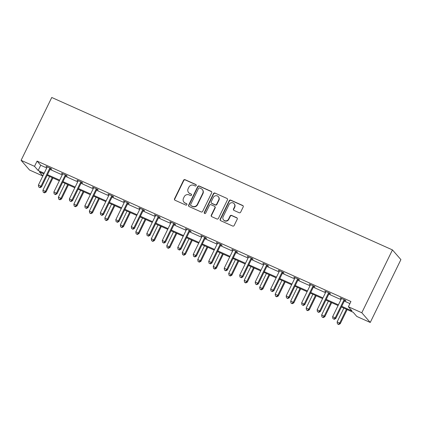 <?xml version="1.0" encoding="UTF-8"?>
<svg xmlns="http://www.w3.org/2000/svg" width="422" height="422" viewBox="0 0 422 422"><rect width="100%" height="100%" fill="white"/><g stroke="black" fill="none" stroke-linecap="round" stroke-linejoin="round"><path stroke-width="0.63" d="M196.198 185.548A0.807 0.77 -41 0 0 195.84 184.509L185.073 179.693A1.15 1.102 -41 0 0 183.559 180.268L174.534 198.778A1.15 1.102 -41 0 0 175.046 200.26L185.812 205.076A0.807 0.77 -41 0 0 186.772 203.826A0.807 0.77 -41 0 0 186.513 203.636L185.121 203.014A3.687 3.524 -41 0 1 183.48 198.271L184.235 196.731A3.687 3.524 -41 0 1 189.082 194.89L190.475 195.513A0.807 0.77 -41 0 0 191.435 194.262A0.807 0.77 -41 0 0 191.177 194.073L189.784 193.45A3.687 3.524 -41 0 1 188.143 188.708L188.898 187.168A3.687 3.524 -41 0 1 193.745 185.327L195.138 185.949A0.807 0.77 -41 0 0 196.198 185.548M196.193 184.847A0.807 0.77 -41 0 0 196.066 184.767L185.3 179.951A1.15 1.102 -41 0 0 183.786 180.526L174.755 199.036A1.15 1.102 -41 0 0 174.798 200.107M186.867 203.968A0.807 0.77 -41 0 0 186.74 203.895L185.121 203.014M191.53 194.405A0.807 0.77 -41 0 0 191.403 194.331L189.784 193.45M239.147 212.72A1.15 1.102 -41 0 0 240.661 212.145L243.199 206.949A1.15 1.102 -41 0 0 242.682 205.467L230.728 200.118A1.15 1.102 -41 0 0 229.209 200.693L220.184 219.203A1.15 1.102 -41 0 0 220.695 220.685L232.654 226.034A1.15 1.102 -41 0 0 234.168 225.459L237.227 219.187A1.15 1.102 -41 0 0 236.716 217.705L231.599 215.415A1.15 1.102 -41 0 0 230.085 215.99L228.566 219.102A3.081 2.949 -41 0 1 223.533 219.909A3.081 2.949 -41 0 1 223.143 216.676L229.088 204.491A3.081 2.949 -41 0 1 234.126 203.678A3.081 2.949 -41 0 1 234.511 206.917L233.519 208.948A1.15 1.102 -41 0 0 234.031 210.43L239.147 212.72M34.52 166.337L37.078 161.098L350.93 301.519L348.377 306.752L361.796 312.76L392.449 249.908L51.753 97.482L21.1 160.334L34.52 166.337L38.149 170.504L44.183 173.205M211.68 192.849A1.15 1.102 -41 0 0 211.169 191.366L199.21 186.018A1.15 1.102 -41 0 0 197.696 186.593L188.666 205.103A1.15 1.102 -41 0 0 189.183 206.585L201.136 211.934A1.15 1.102 -41 0 0 202.655 211.359L211.68 192.849M214.967 193.07L226.925 198.419A1.15 1.102 -41 0 1 227.437 199.901L218.411 218.406A1.15 1.102 -41 0 1 216.897 218.981L211.781 216.692A1.15 1.102 -41 0 1 211.269 215.209L214.93 207.708A1.15 1.102 -41 0 0 214.418 206.226L211.021 204.707A1.15 1.102 -41 0 0 209.507 205.282L205.693 213.094A0.807 0.77 -41 0 1 204.375 213.305A0.807 0.77 -41 0 1 204.274 212.461L213.453 193.645A1.15 1.102 -41 0 1 214.967 193.07L226.925 198.419M341.387 307.01L353.198 312.296L356.822 316.463L370.247 322.466L400.9 259.614L392.449 249.908M42.828 175.979L29.551 170.04L21.1 160.334M370.247 322.466L361.796 312.76M341.725 306.325L352.001 310.924L348.377 306.752M47.486 174.682L59.671 180.131M62.973 181.613L75.158 187.062M78.46 188.539L90.64 193.988M93.948 195.465L106.128 200.919M109.43 202.396L121.615 207.846M124.917 209.323L137.103 214.777M140.405 216.254L152.59 221.703M155.892 223.18L168.072 228.634M171.374 230.111L183.559 235.56M186.862 237.037L199.047 242.492M202.349 243.969L214.534 249.418M217.836 250.895L230.016 256.344M233.324 257.826L245.504 263.275M248.806 264.752L260.991 270.201M264.293 271.684L276.479 277.133M279.781 278.61L291.966 284.059M295.268 285.536L307.448 290.99M310.75 292.467L322.935 297.916M326.238 299.393L338.423 304.848M43.851 173.89L39.341 171.875L42.859 175.916M338.085 305.533L325.905 300.084M322.603 298.607L310.418 293.153M307.116 291.676L294.931 286.227M291.628 284.75L279.443 279.295M276.141 277.818L263.961 272.369M260.654 270.892L248.474 265.438M245.171 263.961L232.986 258.512M229.684 257.035L217.499 251.581M214.197 250.104L202.011 244.654M198.709 243.177L186.529 237.728M183.227 236.246L171.042 230.797M167.74 229.32L155.554 223.871M152.252 222.394L140.067 216.94M136.765 215.463L124.585 210.014M121.278 208.537L109.098 203.082M105.795 201.605L93.61 196.156M90.308 194.679L78.123 189.225M74.821 187.748L62.635 182.299M59.333 180.822L47.153 175.367M37.078 161.098L40.702 165.266L46.736 167.967M50.044 169.444L62.224 174.893M65.526 176.375L77.711 181.824M81.013 183.301L93.199 188.75M96.501 190.232L108.686 195.681M111.988 197.158L124.168 202.607M127.47 204.084L139.656 209.539M142.958 211.016L155.143 216.465M158.445 217.942L170.63 223.396M173.933 224.873L186.113 230.322M189.415 231.799L201.6 237.254M204.902 238.731L217.087 244.18M220.389 245.657L232.575 251.111M235.877 252.588L248.062 258.037M251.364 259.514L263.544 264.969M266.846 266.446L279.032 271.895M282.334 273.372L294.519 278.821M297.821 280.303L310.006 285.752M313.309 287.229L325.489 292.678M328.791 294.155L340.976 299.609M344.278 301.086L349.912 303.608M40.702 165.266L38.149 170.504M341.361 298.818L340.232 297.916L345.391 300.227L345.956 300.87L344.663 300.295M325.879 291.887L324.745 290.985L329.909 293.295L330.468 293.944L329.181 293.364M310.392 284.961L309.257 284.059L314.422 286.369L314.986 287.013L313.694 286.438M294.904 278.029L293.77 277.127L298.934 279.438L299.499 280.087L298.206 279.506M279.417 271.103L278.288 270.201L283.447 272.512L284.011 273.155L282.719 272.58M263.929 264.172L262.8 263.275L267.959 265.58L268.524 266.229L267.237 265.654M248.447 257.246L247.313 256.344L252.477 258.654L253.036 259.303L251.749 258.723M232.96 250.32L231.826 249.418L236.99 251.723L237.554 252.372L236.262 251.797M217.472 243.388L216.344 242.486L221.503 244.797L222.067 245.446L220.775 244.865M201.985 236.462L200.856 235.56L206.015 237.866L206.58 238.514L205.287 237.939M186.503 229.531L185.369 228.629L190.533 230.939L191.092 231.588L189.805 231.008M171.015 222.605L169.881 221.703L175.046 224.013L175.61 224.657L174.318 224.082M155.528 215.674L154.394 214.772L159.558 217.082L160.123 217.731L158.83 217.151M140.041 208.748L138.912 207.846L144.071 210.156L144.635 210.8L143.343 210.225M124.559 201.816L123.424 200.914L128.583 203.225L129.148 203.873L127.861 203.293M109.071 194.89L107.937 193.988L113.101 196.299L113.66 196.942L112.373 196.367M93.584 187.959L92.45 187.057L97.614 189.367L98.178 190.016L96.886 189.436M78.096 181.033L76.968 180.131L82.126 182.441L82.691 183.085L81.399 182.51M62.609 174.101L61.48 173.199L66.639 175.51L67.204 176.159L65.911 175.584M47.127 167.175L45.993 166.273L51.157 168.584L51.716 169.233L50.429 168.652M46.557 166.922L46.715 166.595M62.045 173.848L62.203 173.526M77.527 180.78L77.685 180.452M93.014 187.706L93.172 187.384M108.501 194.637L108.66 194.31M123.989 201.563L124.147 201.241M139.471 208.489L139.629 208.167M154.958 215.42L155.117 215.093M170.446 222.347L170.604 222.025M185.933 229.278L186.091 228.951M201.421 236.204L201.574 235.882M216.903 243.135L217.061 242.808M232.39 250.061L232.548 249.74M247.878 256.993L248.036 256.666M263.365 263.919L263.523 263.597M278.847 270.85L279.005 270.523M294.334 277.776L294.493 277.454M309.822 284.708L309.98 284.381M325.309 291.634L325.467 291.312M340.791 298.565L340.95 298.238M188.608 192.58L188.834 192.838A3.687 3.524 -41 0 0 190.011 193.709M183.945 202.143L184.166 202.402A3.687 3.524 -41 0 0 185.342 203.272M211.638 191.778A1.15 1.102 -41 0 0 211.396 191.625L199.437 186.276A1.15 1.102 -41 0 0 197.918 186.851L188.892 205.361A1.15 1.102 -41 0 0 188.935 206.432M199.622 187.959A0.807 0.77 -41 0 0 198.562 188.36L190.638 204.607A0.807 0.77 -41 0 0 190.997 205.641L192.469 206.3A3.687 3.524 -41 0 0 197.311 204.459L202.729 193.355A3.687 3.524 -41 0 0 201.094 188.613L199.622 187.959M190.739 205.451L190.966 205.709A0.807 0.77 -41 0 0 191.224 205.899L190.997 205.641M202.27 189.483L202.491 189.742A3.687 3.524 -41 0 1 202.956 193.614L197.538 204.717A3.687 3.524 -41 0 1 192.69 206.558L191.224 205.899M214.782 206.495L215.009 206.754A1.15 1.102 -41 0 1 215.151 207.967L211.491 215.473A1.15 1.102 -41 0 0 211.533 216.544M215.194 193.329A1.15 1.102 -41 0 0 213.68 193.904L204.501 212.72A0.807 0.77 -41 0 0 204.506 213.421M218.728 199.917A3.081 2.949 -41 0 0 218.343 196.678A3.081 2.949 -41 0 0 213.305 197.491L211.211 201.785A1.15 1.102 -41 0 0 211.723 203.267L215.12 204.786A1.15 1.102 -41 0 0 216.634 204.211L218.728 199.917L218.949 200.176A3.081 2.949 -41 0 0 218.564 196.942L218.343 196.678M211.353 202.993L211.58 203.251A1.15 1.102 -41 0 0 211.95 203.525L211.723 203.267M218.949 200.176L216.861 204.47A1.15 1.102 -41 0 1 215.341 205.045L211.95 203.525M234.126 203.678L234.347 203.937A3.081 2.949 -41 0 1 234.737 207.176L233.746 209.207A1.15 1.102 -41 0 0 233.788 210.277M223.533 219.909L223.755 220.168A3.081 2.949 -41 0 0 228.793 219.361L228.566 219.102M237.185 218.116A1.15 1.102 -41 0 0 236.942 217.963L231.826 215.674A1.15 1.102 -41 0 0 230.312 216.249L228.793 219.361M243.151 205.878A1.15 1.102 -41 0 0 242.908 205.73L230.95 200.376A1.15 1.102 -41 0 0 229.436 200.951L220.411 219.461A1.15 1.102 -41 0 0 220.453 220.532M49.622 176.475L42.902 190.253L45.481 191.409L46.045 192.057L52.924 177.952M44.21 192.617L43.176 192.158L44.437 192.88L44.21 192.617L45.481 191.409L52.201 177.63M43.176 192.158L42.902 190.253M46.045 192.057L44.437 192.88M49.865 168.003L40.976 186.234L38.391 185.079L47.285 166.848M50.587 168.331L41.535 186.877L40.976 186.234L39.705 187.442L38.671 186.978L39.705 187.442M39.932 187.7L41.535 186.877M38.391 185.079L38.671 186.978M65.104 183.401L58.384 197.185L60.968 198.34L61.528 198.984L68.411 184.878M59.697 199.548L58.663 199.084L59.924 199.806L59.697 199.548L60.968 198.34L67.689 184.556M58.663 199.084L58.384 197.185M61.528 198.984L59.924 199.806M80.591 190.333L73.871 204.111L76.451 205.266L77.015 205.915L83.894 191.81M75.185 206.474L74.151 206.015L75.406 206.733L75.185 206.474L76.451 205.266L83.176 191.488M74.151 206.015L73.871 204.111M77.015 205.915L75.406 206.733M65.352 174.935L56.458 193.16L53.879 192.005L62.767 173.78M66.069 175.257L57.023 193.809L56.458 193.16L55.192 194.368L54.158 193.909L55.192 194.368M55.414 194.632L57.023 193.809M53.879 192.005L54.158 193.909M80.834 181.861L71.946 200.091L69.366 198.936L78.255 180.706M81.557 182.188L72.51 200.735L71.946 200.091L70.68 201.299L69.646 200.835L70.68 201.299M70.901 201.558L72.51 200.735M69.366 198.936L69.646 200.835M96.079 197.259L89.358 211.042L91.938 212.197L92.502 212.841L99.381 198.736M90.667 213.405L89.638 212.941L90.894 213.664L90.667 213.405L91.938 212.197L98.658 198.414M89.638 212.941L89.358 211.042M92.502 212.841L90.894 213.664M96.321 188.792L87.433 207.017L84.854 205.862L93.742 187.637M97.044 189.114L87.998 207.666L87.433 207.017L86.162 208.225L85.133 207.766L86.162 208.225M86.389 208.484L87.998 207.666M84.854 205.862L85.133 207.766M111.566 204.19L104.846 217.968L107.425 219.123L107.99 219.772L114.868 205.667M106.154 220.331L105.125 219.873L106.381 220.59L106.154 220.331L107.425 219.123L114.146 205.345M105.125 219.873L104.846 217.968M107.99 219.772L106.381 220.59M111.809 195.718L102.921 213.949L100.336 212.793L109.229 194.563M112.532 196.04L103.485 214.592L102.921 213.949L101.649 215.157L100.615 214.692L101.649 215.157M101.876 215.415L103.485 214.592M100.336 212.793L100.615 214.692M127.054 211.116L120.328 224.9L122.913 226.055L123.472 226.698L130.356 212.593M121.641 227.263L120.608 226.799L121.868 227.521L121.641 227.263L122.913 226.055L129.633 212.271M120.608 226.799L120.328 224.9M123.472 226.698L121.868 227.521M127.296 202.65L118.408 220.875L115.823 219.72L124.712 201.494M128.019 202.971L118.967 221.524L118.408 220.875L117.137 222.083L116.103 221.624L117.137 222.083M117.363 222.341L118.967 221.524M115.823 219.72L116.103 221.624M142.536 218.047L135.815 231.826L138.395 232.981L138.959 233.63L145.838 219.524M137.129 234.189L136.095 233.73L137.356 234.447L137.129 234.189L138.395 232.981L145.121 219.203M136.095 233.73L135.815 231.826M138.959 233.63L137.356 234.447M158.023 224.973L151.303 238.757L153.882 239.907L154.447 240.556L161.325 226.45M152.616 241.12L151.582 240.656L152.838 241.379L152.616 241.12L153.882 239.907L160.603 226.129M151.582 240.656L151.303 238.757M154.447 240.556L152.838 241.379M173.511 231.905L166.79 245.683L169.37 246.838L169.934 247.487L176.813 233.382M168.098 248.046L167.07 247.587L168.325 248.305L168.098 248.046L169.37 246.838L176.09 233.055M167.07 247.587L166.79 245.683M169.934 247.487L168.325 248.305M188.998 238.831L182.278 252.609L184.857 253.764L185.422 254.413L192.3 240.308M183.586 254.978L182.552 254.513L183.813 255.236L183.586 254.978L184.857 253.764L191.577 239.986M182.552 254.513L182.278 252.609M185.422 254.413L183.813 255.236M204.48 245.757L197.76 259.541L200.344 260.696L200.904 261.345L207.788 247.239M199.073 261.904L198.039 261.445L199.3 262.162L199.073 261.904L200.344 260.696L207.065 246.912M198.039 261.445L197.76 259.541M200.904 261.345L199.3 262.162M219.968 252.688L213.247 266.467L215.827 267.622L216.391 268.271L223.27 254.165M214.561 268.835L213.527 268.371L214.782 269.094L214.561 268.835L215.827 267.622L222.552 253.844M213.527 268.371L213.247 266.467M216.391 268.271L214.782 269.094M235.455 259.614L228.735 273.398L231.314 274.553L231.878 275.197L238.757 261.091M230.043 275.761L229.014 275.297L230.27 276.02L230.043 275.761L231.314 274.553L238.034 260.77M229.014 275.297L228.735 273.398M231.878 275.197L230.27 276.02M250.942 266.546L244.222 280.324L246.801 281.479L247.366 282.128L254.244 268.023M245.53 282.687L244.502 282.228L245.757 282.951L245.53 282.687L246.801 281.479L253.522 267.701M244.502 282.228L244.222 280.324M247.366 282.128L245.757 282.951M266.43 273.472L259.704 287.255L262.289 288.411L262.848 289.054L269.732 274.949M261.018 289.619L259.984 289.154L261.244 289.877L261.018 289.619L262.289 288.411L269.009 274.627M259.984 289.154L259.704 287.255M262.848 289.054L261.244 289.877M281.912 280.403L275.191 294.181L277.771 295.337L278.335 295.986L285.214 281.88M276.505 296.545L275.471 296.086L276.732 296.803L276.505 296.545L277.771 295.337L284.497 281.558M275.471 296.086L275.191 294.181M278.335 295.986L276.732 296.803M297.399 287.329L290.679 301.113L293.258 302.268L293.823 302.912L300.701 288.806M291.992 303.476L290.958 303.012L292.214 303.734L291.992 303.476L293.258 302.268L299.979 288.484M290.958 303.012L290.679 301.113M293.823 302.912L292.214 303.734M312.887 294.261L306.166 308.039L308.746 309.194L309.31 309.843L316.189 295.738M307.474 310.402L306.446 309.943L307.701 310.661L307.474 310.402L308.746 309.194L315.466 295.416M306.446 309.943L306.166 308.039M309.31 309.843L307.701 310.661M328.374 301.187L321.648 314.97L324.233 316.125L324.798 316.769L331.676 302.664M322.962 317.333L321.928 316.869L323.189 317.592L322.962 317.333L324.233 316.125L330.953 302.342M321.928 316.869L321.648 314.97M324.798 316.769L323.189 317.592M343.856 308.118L337.136 321.896L339.721 323.052L340.28 323.7L347.164 309.595M338.449 324.26L337.415 323.801L338.676 324.518L338.449 324.26L339.721 323.052L346.441 309.273M337.415 323.801L337.136 321.896M340.28 323.7L338.676 324.518M142.784 209.576L133.89 227.806L131.311 226.651L140.199 208.421M143.501 209.898L134.454 228.45L133.89 227.806L132.624 229.014L131.59 228.55L132.624 229.014M132.846 229.273L134.454 228.45M131.311 226.651L131.59 228.55M158.266 216.507L149.377 234.732L146.798 233.577L155.686 215.352M158.988 216.829L149.942 235.381L149.377 234.732L148.106 235.94L147.078 235.481L148.106 235.94M148.333 236.199L149.942 235.381M146.798 233.577L147.078 235.481M173.753 223.433L164.865 241.658L162.285 240.508L171.174 222.278M174.476 223.755L165.429 242.307L164.865 241.658L163.594 242.872L162.56 242.407L163.594 242.872M163.82 243.13L165.429 242.307M162.285 240.508L162.56 242.407M189.241 230.365L180.352 248.59L177.767 247.434L186.661 229.209M189.963 230.686L180.911 249.238L180.352 248.59L179.081 249.798L178.047 249.339L179.081 249.798M179.308 250.056L180.911 249.238M177.767 247.434L178.047 249.339M204.728 237.291L195.834 255.516L193.255 254.36L202.143 236.135M205.445 237.612L196.399 256.165L195.834 255.516L194.568 256.729L193.534 256.265L194.568 256.729M194.79 256.987L196.399 256.165M193.255 254.36L193.534 256.265M220.21 244.217L211.322 262.447L208.742 261.292L217.631 243.067M220.933 244.544L211.886 263.096L211.322 262.447L210.05 263.655L209.022 263.196L210.05 263.655M210.277 263.914L211.886 263.096M208.742 261.292L209.022 263.196M235.698 251.148L226.809 269.373L224.23 268.218L233.118 249.993M236.42 251.47L227.374 270.022L226.809 269.373L225.538 270.586L224.509 270.122L225.538 270.586M225.765 270.845L227.374 270.022M224.23 268.218L224.509 270.122M251.185 258.074L242.297 276.304L239.712 275.149L248.605 256.924M251.908 258.401L242.856 276.948L242.297 276.304L241.025 277.512L239.991 277.048L241.025 277.512M241.252 277.771L242.856 276.948M239.712 275.149L239.991 277.048M266.672 265.005L257.779 283.231L255.199 282.075L264.088 263.85M267.395 265.327L258.343 283.879L257.779 283.231L256.513 284.444L255.479 283.98L256.513 284.444M256.74 284.702L258.343 283.879M255.199 282.075L255.479 283.98M282.16 271.932L273.266 290.162L270.687 289.007L279.575 270.776M282.877 272.259L273.831 290.805L273.266 290.162L272 291.37L270.966 290.906L272 291.37M272.222 291.628L273.831 290.805M270.687 289.007L270.966 290.906M297.642 278.863L288.753 297.088L286.174 295.933L295.062 277.708M298.365 279.185L289.318 297.737L288.753 297.088L287.482 298.296L286.454 297.837L287.482 298.296M287.709 298.56L289.318 297.737M286.174 295.933L286.454 297.837M313.129 285.789L304.241 304.019L301.661 302.864L310.55 284.634M313.852 286.111L304.805 304.663L304.241 304.019L302.97 305.227L301.936 304.763L302.97 305.227M303.196 305.486L304.805 304.663M301.661 302.864L301.936 304.763M328.617 292.72L319.728 310.945L317.144 309.79L326.037 291.565M329.339 293.042L320.287 311.594L319.728 310.945L318.457 312.153L317.423 311.694L318.457 312.153M318.684 312.412L320.287 311.594M317.144 309.79L317.423 311.694M344.104 299.646L335.21 317.877L332.631 316.722L341.519 298.491M344.821 299.968L335.775 318.52L335.21 317.877L333.944 319.085L332.911 318.621L333.944 319.085M334.166 319.343L335.775 318.52M332.631 316.722L332.911 318.621M211.491 215.473L211.269 215.209M242.908 205.73L242.682 205.467"/></g></svg>

